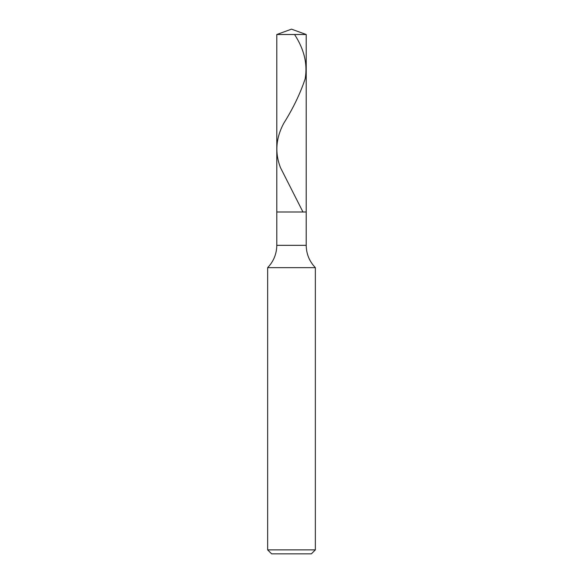 <?xml version="1.0" encoding="UTF-8"?>
<svg xmlns="http://www.w3.org/2000/svg" width="583" height="583" viewBox="0 0 583 583"><rect width="100%" height="100%" fill="white"/><g stroke="black" fill="none" stroke-linecap="round" stroke-linejoin="round"><path stroke-width="0.87" d="M306.206 34.506L276.794 34.506L291.5 29.15L306.206 34.506L306.206 212.001L276.794 212.001L276.794 34.506L306.206 34.506L306.206 212.001L276.794 212.001L276.794 34.506L291.5 29.15L306.206 34.506M306.206 212.001L276.794 212.001L306.206 212.001L306.206 245.334L276.794 245.334L276.794 212.001L276.794 245.334L306.206 245.334C306.345 253.969 309.391 261.403 315.352 267.648L267.648 267.648C273.609 261.403 276.655 253.969 276.794 245.334C276.655 253.969 273.609 261.403 267.648 267.648L315.352 267.648L315.352 549.878L267.648 549.878L267.648 267.648L267.648 549.878L271.627 553.85L311.373 553.85L315.352 549.878L267.648 549.878L271.627 553.85L311.373 553.85L315.352 549.878L315.352 267.648C309.391 261.403 306.345 253.969 306.206 245.334L306.206 212.001M294.568 34.506C304.195 49.293 307.722 64.086 305.149 78.88C300.194 93.666 293.074 108.46 283.783 123.253C275.839 138.04 274.739 152.833 280.474 167.627L302.971 212.001"/></g></svg>
